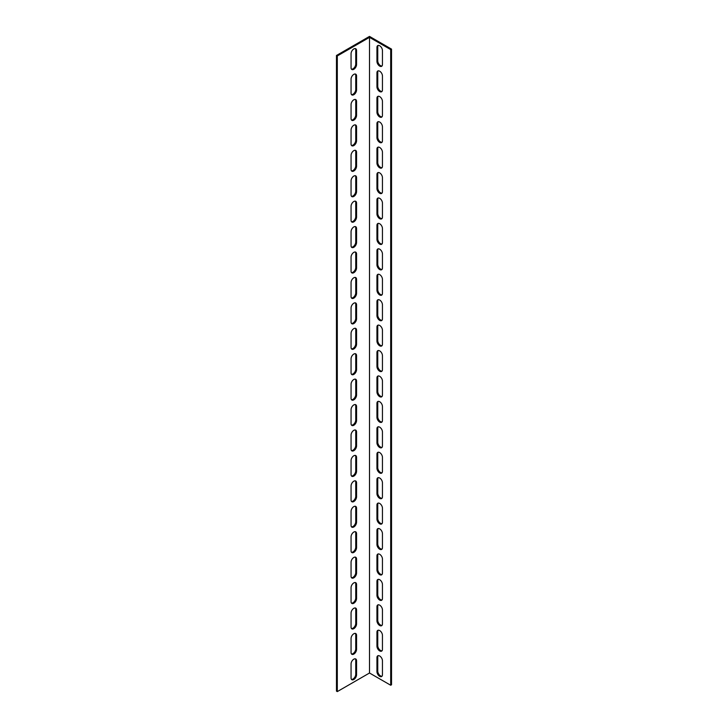 <?xml version="1.0" encoding="UTF-8"?>
<svg xmlns="http://www.w3.org/2000/svg" width="728" height="728" viewBox="0 0 728 728"><rect width="100%" height="100%" fill="white"/><g stroke="black" fill="none" stroke-linecap="round" stroke-linejoin="round"><path stroke-width="1.09" d="M368.404 673.646L369.506 673.009L369.506 37.355L337.301 55.947L337.301 691.6L368.404 673.646M356.565 649.331A3.895 2.248 -60 0 1 354.873 653.244A3.895 2.248 -60 0 1 351.87 654.29A3.895 2.248 -60 0 1 351.06 652.506L351.06 638.52A3.895 2.248 -60 0 1 352.762 634.607A3.895 2.248 -60 0 1 355.764 633.56A3.895 2.248 -60 0 1 356.565 635.344L356.565 649.331L355.746 648.848L355.746 634.871A3.895 2.248 120 0 0 355.31 633.405M356.565 598.48A3.895 2.248 -60 0 1 354.873 602.393A3.895 2.248 -60 0 1 351.87 603.439A3.895 2.248 -60 0 1 351.06 601.656L351.06 587.669A3.895 2.248 -60 0 1 352.762 583.756A3.895 2.248 -60 0 1 355.764 582.709A3.895 2.248 -60 0 1 356.565 584.493L356.565 598.48L355.746 597.997L355.746 584.02A3.895 2.248 120 0 0 355.31 582.546M356.565 547.629A3.895 2.248 -60 0 1 354.873 551.542A3.895 2.248 -60 0 1 351.87 552.588A3.895 2.248 -60 0 1 351.06 550.805L351.06 536.818A3.895 2.248 -60 0 1 352.762 532.905A3.895 2.248 -60 0 1 355.764 531.859A3.895 2.248 -60 0 1 356.565 533.642L356.565 547.629L355.746 547.147L355.746 533.16A3.895 2.248 120 0 0 355.31 531.695M356.565 496.769A3.895 2.248 -60 0 1 354.873 500.691A3.895 2.248 -60 0 1 351.87 501.729A3.895 2.248 -60 0 1 351.06 499.954L351.06 485.967A3.895 2.248 -60 0 1 352.762 482.045A3.895 2.248 -60 0 1 355.764 481.008A3.895 2.248 -60 0 1 356.565 482.791L356.565 496.769L355.746 496.296L355.746 482.309A3.895 2.248 120 0 0 355.31 480.844M356.565 445.918A3.895 2.248 -60 0 1 354.873 449.84A3.895 2.248 -60 0 1 351.87 450.878A3.895 2.248 -60 0 1 351.06 449.094L351.06 435.116A3.895 2.248 -60 0 1 352.762 431.194A3.895 2.248 -60 0 1 355.764 430.157A3.895 2.248 -60 0 1 356.565 431.931L356.565 445.918L355.746 445.445L355.746 431.458A3.895 2.248 120 0 0 355.31 429.993M356.565 395.067A3.895 2.248 -60 0 1 354.873 398.98A3.895 2.248 -60 0 1 351.87 400.027A3.895 2.248 -60 0 1 351.06 398.243L351.06 384.266A3.895 2.248 -60 0 1 352.762 380.344A3.895 2.248 -60 0 1 355.764 379.297A3.895 2.248 -60 0 1 356.565 381.081L356.565 395.067L355.746 394.594L355.746 380.608A3.895 2.248 120 0 0 355.31 379.142M356.565 344.217A3.895 2.248 -60 0 1 354.873 348.13A3.895 2.248 -60 0 1 351.87 349.176A3.895 2.248 -60 0 1 351.06 347.392L351.06 333.406A3.895 2.248 -60 0 1 352.762 329.493A3.895 2.248 -60 0 1 355.764 328.446A3.895 2.248 -60 0 1 356.565 330.23L356.565 344.217L355.746 343.734L355.746 329.757A3.895 2.248 120 0 0 355.31 328.292M356.565 293.366A3.895 2.248 -60 0 1 354.873 297.279A3.895 2.248 -60 0 1 351.87 298.325A3.895 2.248 -60 0 1 351.06 296.542L351.06 282.555A3.895 2.248 -60 0 1 352.762 278.642A3.895 2.248 -60 0 1 355.764 277.596A3.895 2.248 -60 0 1 356.565 279.379L356.565 293.366L355.746 292.884L355.746 278.906A3.895 2.248 120 0 0 355.31 277.432M356.565 242.515A3.895 2.248 -60 0 1 354.873 246.428A3.895 2.248 -60 0 1 351.87 247.475A3.895 2.248 -60 0 1 351.06 245.691L351.06 231.704A3.895 2.248 -60 0 1 352.762 227.791A3.895 2.248 -60 0 1 355.764 226.745A3.895 2.248 -60 0 1 356.565 228.528L356.565 242.515L355.746 242.033L355.746 228.046A3.895 2.248 120 0 0 355.31 226.581M356.565 191.655A3.895 2.248 -60 0 1 354.873 195.577A3.895 2.248 -60 0 1 351.87 196.615A3.895 2.248 -60 0 1 351.06 194.84L351.06 180.853A3.895 2.248 -60 0 1 352.762 176.931A3.895 2.248 -60 0 1 355.764 175.894A3.895 2.248 -60 0 1 356.565 177.678L356.565 191.655L355.746 191.182L355.746 177.195A3.895 2.248 120 0 0 355.31 175.73M356.565 140.804A3.895 2.248 -60 0 1 354.873 144.726A3.895 2.248 -60 0 1 351.87 145.764A3.895 2.248 -60 0 1 351.06 143.98L351.06 130.003A3.895 2.248 -60 0 1 352.762 126.081A3.895 2.248 -60 0 1 355.764 125.043A3.895 2.248 -60 0 1 356.565 126.818L356.565 140.804L355.746 140.331L355.746 126.344A3.895 2.248 120 0 0 355.31 124.879M356.565 89.953A3.895 2.248 -60 0 1 354.873 93.867A3.895 2.248 -60 0 1 351.87 94.913A3.895 2.248 -60 0 1 351.06 93.129L351.06 79.152A3.895 2.248 -60 0 1 352.762 75.23A3.895 2.248 -60 0 1 355.764 74.183A3.895 2.248 -60 0 1 356.565 75.967L356.565 89.953L355.746 89.48L355.746 75.494A3.895 2.248 120 0 0 355.31 74.028M356.565 64.528A3.895 2.248 -60 0 1 354.873 68.441A3.895 2.248 -60 0 1 351.87 69.488A3.895 2.248 -60 0 1 351.06 67.704L351.06 53.717A3.895 2.248 -60 0 1 352.762 49.804A3.895 2.248 -60 0 1 355.764 48.758A3.895 2.248 -60 0 1 356.565 50.541L356.565 64.528L355.746 64.055L355.746 50.068A3.895 2.248 120 0 0 355.31 48.603M356.565 115.379A3.895 2.248 -60 0 1 354.873 119.301A3.895 2.248 -60 0 1 351.87 120.338A3.895 2.248 -60 0 1 351.06 118.555L351.06 104.577A3.895 2.248 -60 0 1 352.762 100.655A3.895 2.248 -60 0 1 355.764 99.618A3.895 2.248 -60 0 1 356.565 101.392L356.565 115.379L355.746 114.906L355.746 100.919A3.895 2.248 120 0 0 355.31 99.454M356.565 166.23A3.895 2.248 -60 0 1 354.873 170.152A3.895 2.248 -60 0 1 351.87 171.189A3.895 2.248 -60 0 1 351.06 169.415L351.06 155.428A3.895 2.248 -60 0 1 352.762 151.506A3.895 2.248 -60 0 1 355.764 150.469A3.895 2.248 -60 0 1 356.565 152.252L356.565 166.23L355.746 165.757L355.746 151.77A3.895 2.248 120 0 0 355.31 150.305M356.565 217.081A3.895 2.248 -60 0 1 354.873 221.003A3.895 2.248 -60 0 1 351.87 222.049A3.895 2.248 -60 0 1 351.06 220.266L351.06 206.279A3.895 2.248 -60 0 1 352.762 202.357A3.895 2.248 -60 0 1 355.764 201.319A3.895 2.248 -60 0 1 356.565 203.103L356.565 217.081L355.746 216.607L355.746 202.621A3.895 2.248 120 0 0 355.31 201.156M356.565 267.94A3.895 2.248 -60 0 1 354.873 271.853A3.895 2.248 -60 0 1 351.87 272.9A3.895 2.248 -60 0 1 351.06 271.116L351.06 257.13A3.895 2.248 -60 0 1 352.762 253.217A3.895 2.248 -60 0 1 355.764 252.17A3.895 2.248 -60 0 1 356.565 253.954L356.565 267.94L355.746 267.458L355.746 253.471A3.895 2.248 120 0 0 355.31 252.006M356.565 318.791A3.895 2.248 -60 0 1 354.873 322.704A3.895 2.248 -60 0 1 351.87 323.751A3.895 2.248 -60 0 1 351.06 321.967L351.06 307.98A3.895 2.248 -60 0 1 352.762 304.067A3.895 2.248 -60 0 1 355.764 303.021A3.895 2.248 -60 0 1 356.565 304.805L356.565 318.791L355.746 318.309L355.746 304.331A3.895 2.248 120 0 0 355.31 302.857M356.565 369.642A3.895 2.248 -60 0 1 354.873 373.555A3.895 2.248 -60 0 1 351.87 374.601A3.895 2.248 -60 0 1 351.06 372.818L351.06 358.831A3.895 2.248 -60 0 1 352.762 354.918A3.895 2.248 -60 0 1 355.764 353.872A3.895 2.248 -60 0 1 356.565 355.655L356.565 369.642L355.746 369.169L355.746 355.182A3.895 2.248 120 0 0 355.31 353.717M356.565 420.493A3.895 2.248 -60 0 1 354.873 424.415A3.895 2.248 -60 0 1 351.87 425.452A3.895 2.248 -60 0 1 351.06 423.669L351.06 409.691A3.895 2.248 -60 0 1 352.762 405.769A3.895 2.248 -60 0 1 355.764 404.732A3.895 2.248 -60 0 1 356.565 406.506L356.565 420.493L355.746 420.02L355.746 406.033A3.895 2.248 120 0 0 355.31 404.568M356.565 471.344A3.895 2.248 -60 0 1 354.873 475.266A3.895 2.248 -60 0 1 351.87 476.303A3.895 2.248 -60 0 1 351.06 474.529L351.06 460.542A3.895 2.248 -60 0 1 352.762 456.62A3.895 2.248 -60 0 1 355.764 455.582A3.895 2.248 -60 0 1 356.565 457.366L356.565 471.344L355.746 470.87L355.746 456.884A3.895 2.248 120 0 0 355.31 455.419M356.565 522.194A3.895 2.248 -60 0 1 354.873 526.116A3.895 2.248 -60 0 1 351.87 527.163A3.895 2.248 -60 0 1 351.06 525.379L351.06 511.393A3.895 2.248 -60 0 1 352.762 507.471A3.895 2.248 -60 0 1 355.764 506.433A3.895 2.248 -60 0 1 356.565 508.217L356.565 522.194L355.746 521.721L355.746 507.735A3.895 2.248 120 0 0 355.31 506.269M356.565 573.054A3.895 2.248 -60 0 1 354.873 576.967A3.895 2.248 -60 0 1 351.87 578.014A3.895 2.248 -60 0 1 351.06 576.23L351.06 562.244A3.895 2.248 -60 0 1 352.762 558.331A3.895 2.248 -60 0 1 355.764 557.284A3.895 2.248 -60 0 1 356.565 559.068L356.565 573.054L355.746 572.572L355.746 558.585A3.895 2.248 120 0 0 355.31 557.12M356.565 623.905A3.895 2.248 -60 0 1 354.873 627.818A3.895 2.248 -60 0 1 351.87 628.865A3.895 2.248 -60 0 1 351.06 627.081L351.06 613.094A3.895 2.248 -60 0 1 352.762 609.181A3.895 2.248 -60 0 1 355.764 608.135A3.895 2.248 -60 0 1 356.565 609.918L356.565 623.905L355.746 623.423L355.746 609.445A3.895 2.248 120 0 0 355.31 607.971M356.565 674.756A3.895 2.248 -60 0 1 354.873 678.669A3.895 2.248 -60 0 1 351.87 679.715A3.895 2.248 -60 0 1 351.06 677.932L351.06 663.945A3.895 2.248 -60 0 1 352.762 660.032A3.895 2.248 -60 0 1 355.764 658.986A3.895 2.248 -60 0 1 356.565 660.769L356.565 674.756L355.746 674.283L355.746 660.296A3.895 2.248 120 0 0 355.31 658.831M369.506 673.009L390.699 685.239L390.699 49.586L369.506 37.355M376.94 632.168A3.895 2.248 60 0 1 377.741 630.384A3.895 2.248 60 0 1 380.744 631.431A3.895 2.248 60 0 1 382.446 635.344L382.446 649.331A3.895 2.248 60 0 1 381.636 651.114A3.895 2.248 60 0 1 378.633 650.068A3.895 2.248 60 0 1 376.94 646.155L376.94 632.168L377.759 631.686L377.759 645.672A3.895 2.248 -120 0 0 379.197 649.294A3.895 2.248 -120 0 0 382 650.796M376.94 581.317A3.895 2.248 60 0 1 377.741 579.534A3.895 2.248 60 0 1 380.744 580.571A3.895 2.248 60 0 1 382.446 584.493L382.446 598.48A3.895 2.248 60 0 1 381.636 600.263A3.895 2.248 60 0 1 378.633 599.217A3.895 2.248 60 0 1 376.94 595.295L376.94 581.317L377.759 580.835L377.759 594.822A3.895 2.248 -120 0 0 379.197 598.443A3.895 2.248 -120 0 0 382 599.945M376.94 530.466A3.895 2.248 60 0 1 377.741 528.683A3.895 2.248 60 0 1 380.744 529.72A3.895 2.248 60 0 1 382.446 533.642L382.446 547.629A3.895 2.248 60 0 1 381.636 549.403A3.895 2.248 60 0 1 378.633 548.366A3.895 2.248 60 0 1 376.94 544.444L376.94 530.466L377.759 529.984L377.759 543.971A3.895 2.248 -120 0 0 379.197 547.583A3.895 2.248 -120 0 0 382 549.094M376.94 479.606A3.895 2.248 60 0 1 377.741 477.832A3.895 2.248 60 0 1 380.744 478.869A3.895 2.248 60 0 1 382.446 482.791L382.446 496.769A3.895 2.248 60 0 1 381.636 498.553A3.895 2.248 60 0 1 378.633 497.515A3.895 2.248 60 0 1 376.94 493.593L376.94 479.606L377.759 479.133L377.759 493.12A3.895 2.248 -120 0 0 379.197 496.733A3.895 2.248 -120 0 0 382 498.243M376.94 428.756A3.895 2.248 60 0 1 377.741 426.972A3.895 2.248 60 0 1 380.744 428.019A3.895 2.248 60 0 1 382.446 431.931L382.446 445.918A3.895 2.248 60 0 1 381.636 447.702A3.895 2.248 60 0 1 378.633 446.655A3.895 2.248 60 0 1 376.94 442.742L376.94 428.756L377.759 428.282L377.759 442.269A3.895 2.248 -120 0 0 379.197 445.882A3.895 2.248 -120 0 0 382 447.383M376.94 377.905A3.895 2.248 60 0 1 377.741 376.121A3.895 2.248 60 0 1 380.744 377.168A3.895 2.248 60 0 1 382.446 381.081L382.446 395.067A3.895 2.248 60 0 1 381.636 396.851A3.895 2.248 60 0 1 378.633 395.805A3.895 2.248 60 0 1 376.94 391.892L376.94 377.905L377.759 377.432L377.759 391.409A3.895 2.248 -120 0 0 379.197 395.031A3.895 2.248 -120 0 0 382 396.533M376.94 327.054A3.895 2.248 60 0 1 377.741 325.27A3.895 2.248 60 0 1 380.744 326.317A3.895 2.248 60 0 1 382.446 330.23L382.446 344.217A3.895 2.248 60 0 1 381.636 346A3.895 2.248 60 0 1 378.633 344.954A3.895 2.248 60 0 1 376.94 341.041L376.94 327.054L377.759 326.572L377.759 340.558A3.895 2.248 -120 0 0 379.197 344.18A3.895 2.248 -120 0 0 382 345.682M376.94 276.203A3.895 2.248 60 0 1 377.741 274.42A3.895 2.248 60 0 1 380.744 275.457A3.895 2.248 60 0 1 382.446 279.379L382.446 293.366A3.895 2.248 60 0 1 381.636 295.149A3.895 2.248 60 0 1 378.633 294.103A3.895 2.248 60 0 1 376.94 290.181L376.94 276.203L377.759 275.721L377.759 289.708A3.895 2.248 -120 0 0 379.197 293.329A3.895 2.248 -120 0 0 382 294.831M376.94 225.352A3.895 2.248 60 0 1 377.741 223.569A3.895 2.248 60 0 1 380.744 224.606A3.895 2.248 60 0 1 382.446 228.528L382.446 242.515A3.895 2.248 60 0 1 381.636 244.29A3.895 2.248 60 0 1 378.633 243.252A3.895 2.248 60 0 1 376.94 239.33L376.94 225.352L377.759 224.87L377.759 238.857A3.895 2.248 -120 0 0 379.197 242.47A3.895 2.248 -120 0 0 382 243.98M376.94 174.493A3.895 2.248 60 0 1 377.741 172.718A3.895 2.248 60 0 1 380.744 173.755A3.895 2.248 60 0 1 382.446 177.678L382.446 191.655A3.895 2.248 60 0 1 381.636 193.439A3.895 2.248 60 0 1 378.633 192.401A3.895 2.248 60 0 1 376.94 188.479L376.94 174.493L377.759 174.019L377.759 188.006A3.895 2.248 -120 0 0 379.197 191.619A3.895 2.248 -120 0 0 382 193.129M376.94 123.642A3.895 2.248 60 0 1 377.741 121.858A3.895 2.248 60 0 1 380.744 122.905A3.895 2.248 60 0 1 382.446 126.818L382.446 140.804A3.895 2.248 60 0 1 381.636 142.588A3.895 2.248 60 0 1 378.633 141.541A3.895 2.248 60 0 1 376.94 137.628L376.94 123.642L377.759 123.168L377.759 137.155A3.895 2.248 -120 0 0 379.197 140.768A3.895 2.248 -120 0 0 382 142.269M376.94 72.791A3.895 2.248 60 0 1 377.741 71.007A3.895 2.248 60 0 1 380.744 72.054A3.895 2.248 60 0 1 382.446 75.967L382.446 89.953A3.895 2.248 60 0 1 381.636 91.737A3.895 2.248 60 0 1 378.633 90.691A3.895 2.248 60 0 1 376.94 86.778L376.94 72.791L377.759 72.318L377.759 86.295A3.895 2.248 -120 0 0 379.197 89.917A3.895 2.248 -120 0 0 382 91.419M376.94 47.365A3.895 2.248 60 0 1 377.741 45.582A3.895 2.248 60 0 1 380.744 46.628A3.895 2.248 60 0 1 382.446 50.541L382.446 64.528A3.895 2.248 60 0 1 381.636 66.312A3.895 2.248 60 0 1 378.633 65.265A3.895 2.248 60 0 1 376.94 61.352L376.94 47.365L377.759 46.892L377.759 60.87A3.895 2.248 -120 0 0 379.197 64.492A3.895 2.248 -120 0 0 382 65.993M376.94 98.216A3.895 2.248 60 0 1 377.741 96.433A3.895 2.248 60 0 1 380.744 97.479A3.895 2.248 60 0 1 382.446 101.392L382.446 115.379A3.895 2.248 60 0 1 381.636 117.163A3.895 2.248 60 0 1 378.633 116.116A3.895 2.248 60 0 1 376.94 112.203L376.94 98.216L377.759 97.743L377.759 111.721A3.895 2.248 -120 0 0 379.197 115.343A3.895 2.248 -120 0 0 382 116.844M376.94 149.067A3.895 2.248 60 0 1 377.741 147.284A3.895 2.248 60 0 1 380.744 148.33A3.895 2.248 60 0 1 382.446 152.252L382.446 166.23A3.895 2.248 60 0 1 381.636 168.013A3.895 2.248 60 0 1 378.633 166.967A3.895 2.248 60 0 1 376.94 163.054L376.94 149.067L377.759 148.594L377.759 162.581A3.895 2.248 -120 0 0 379.197 166.193A3.895 2.248 -120 0 0 382 167.695M376.94 199.918A3.895 2.248 60 0 1 377.741 198.143A3.895 2.248 60 0 1 380.744 199.181A3.895 2.248 60 0 1 382.446 203.103L382.446 217.081A3.895 2.248 60 0 1 381.636 218.864A3.895 2.248 60 0 1 378.633 217.827A3.895 2.248 60 0 1 376.94 213.905L376.94 199.918L377.759 199.445L377.759 213.431A3.895 2.248 -120 0 0 379.197 217.044A3.895 2.248 -120 0 0 382 218.555M376.94 250.778A3.895 2.248 60 0 1 377.741 248.994A3.895 2.248 60 0 1 380.744 250.032A3.895 2.248 60 0 1 382.446 253.954L382.446 267.94A3.895 2.248 60 0 1 381.636 269.715A3.895 2.248 60 0 1 378.633 268.678A3.895 2.248 60 0 1 376.94 264.755L376.94 250.778L377.759 250.296L377.759 264.282A3.895 2.248 -120 0 0 379.197 267.904A3.895 2.248 -120 0 0 382 269.406M376.94 301.629A3.895 2.248 60 0 1 377.741 299.845A3.895 2.248 60 0 1 380.744 300.892A3.895 2.248 60 0 1 382.446 304.805L382.446 318.791A3.895 2.248 60 0 1 381.636 320.575A3.895 2.248 60 0 1 378.633 319.528A3.895 2.248 60 0 1 376.94 315.615L376.94 301.629L377.759 301.146L377.759 315.133A3.895 2.248 -120 0 0 379.197 318.755A3.895 2.248 -120 0 0 382 320.256M376.94 352.479A3.895 2.248 60 0 1 377.741 350.696A3.895 2.248 60 0 1 380.744 351.742A3.895 2.248 60 0 1 382.446 355.655L382.446 369.642A3.895 2.248 60 0 1 381.636 371.426A3.895 2.248 60 0 1 378.633 370.379A3.895 2.248 60 0 1 376.94 366.466L376.94 352.479L377.759 352.006L377.759 365.984A3.895 2.248 -120 0 0 379.197 369.606A3.895 2.248 -120 0 0 382 371.107M376.94 403.33A3.895 2.248 60 0 1 377.741 401.547A3.895 2.248 60 0 1 380.744 402.593A3.895 2.248 60 0 1 382.446 406.506L382.446 420.493A3.895 2.248 60 0 1 381.636 422.276A3.895 2.248 60 0 1 378.633 421.23A3.895 2.248 60 0 1 376.94 417.317L376.94 403.33L377.759 402.857L377.759 416.835A3.895 2.248 -120 0 0 379.197 420.456A3.895 2.248 -120 0 0 382 421.958M376.94 454.181A3.895 2.248 60 0 1 377.741 452.397A3.895 2.248 60 0 1 380.744 453.444A3.895 2.248 60 0 1 382.446 457.366L382.446 471.344A3.895 2.248 60 0 1 381.636 473.127A3.895 2.248 60 0 1 378.633 472.081A3.895 2.248 60 0 1 376.94 468.168L376.94 454.181L377.759 453.708L377.759 467.695A3.895 2.248 -120 0 0 379.197 471.307A3.895 2.248 -120 0 0 382 472.809M376.94 505.032A3.895 2.248 60 0 1 377.741 503.257A3.895 2.248 60 0 1 380.744 504.295A3.895 2.248 60 0 1 382.446 508.217L382.446 522.194A3.895 2.248 60 0 1 381.636 523.978A3.895 2.248 60 0 1 378.633 522.941A3.895 2.248 60 0 1 376.94 519.019L376.94 505.032L377.759 504.559L377.759 518.545A3.895 2.248 -120 0 0 379.197 522.158A3.895 2.248 -120 0 0 382 523.669M376.94 555.892A3.895 2.248 60 0 1 377.741 554.108A3.895 2.248 60 0 1 380.744 555.145A3.895 2.248 60 0 1 382.446 559.068L382.446 573.054A3.895 2.248 60 0 1 381.636 574.829A3.895 2.248 60 0 1 378.633 573.791A3.895 2.248 60 0 1 376.94 569.869L376.94 555.892L377.759 555.409L377.759 569.396A3.895 2.248 -120 0 0 379.197 573.018A3.895 2.248 -120 0 0 382 574.519M376.94 606.743A3.895 2.248 60 0 1 377.741 604.959A3.895 2.248 60 0 1 380.744 606.005A3.895 2.248 60 0 1 382.446 609.918L382.446 623.905A3.895 2.248 60 0 1 381.636 625.689A3.895 2.248 60 0 1 378.633 624.642A3.895 2.248 60 0 1 376.94 620.729L376.94 606.743L377.759 606.26L377.759 620.247A3.895 2.248 -120 0 0 379.197 623.869A3.895 2.248 -120 0 0 382 625.37M376.94 657.593A3.895 2.248 60 0 1 377.741 655.81A3.895 2.248 60 0 1 380.744 656.856A3.895 2.248 60 0 1 382.446 660.769L382.446 674.756A3.895 2.248 60 0 1 381.636 676.54A3.895 2.248 60 0 1 378.633 675.493A3.895 2.248 60 0 1 376.94 671.58L376.94 657.593L377.759 657.12L377.759 671.098A3.895 2.248 -120 0 0 379.197 674.72A3.895 2.248 -120 0 0 382 676.221M337.301 691.6L336.473 691.127L336.473 55.474L369.506 36.4L391.528 49.113L390.699 49.586M351.497 653.971A3.895 2.248 120 0 0 354.309 652.47A3.895 2.248 120 0 0 355.746 648.848M351.497 603.121A3.895 2.248 120 0 0 354.309 601.619A3.895 2.248 120 0 0 355.746 597.997M351.497 552.27A3.895 2.248 120 0 0 354.309 550.768A3.895 2.248 120 0 0 355.746 547.147M351.497 501.419A3.895 2.248 120 0 0 354.309 499.918A3.895 2.248 120 0 0 355.746 496.296M351.497 450.568A3.895 2.248 120 0 0 354.309 449.058A3.895 2.248 120 0 0 355.746 445.445M351.497 399.708A3.895 2.248 120 0 0 354.309 398.207A3.895 2.248 120 0 0 355.746 394.594M351.497 348.858A3.895 2.248 120 0 0 354.309 347.356A3.895 2.248 120 0 0 355.746 343.734M351.497 298.007A3.895 2.248 120 0 0 354.309 296.505A3.895 2.248 120 0 0 355.746 292.884M351.497 247.156A3.895 2.248 120 0 0 354.309 245.654A3.895 2.248 120 0 0 355.746 242.033M351.497 196.305A3.895 2.248 120 0 0 354.309 194.804A3.895 2.248 120 0 0 355.746 191.182M351.497 145.454A3.895 2.248 120 0 0 354.309 143.944A3.895 2.248 120 0 0 355.746 140.331M351.497 94.595A3.895 2.248 120 0 0 354.309 93.093A3.895 2.248 120 0 0 355.746 89.48M351.497 69.169A3.895 2.248 120 0 0 354.309 67.668A3.895 2.248 120 0 0 355.746 64.055M351.497 120.029A3.895 2.248 120 0 0 354.309 118.518A3.895 2.248 120 0 0 355.746 114.906M351.497 170.88A3.895 2.248 120 0 0 354.309 169.369A3.895 2.248 120 0 0 355.746 165.757M351.497 221.731A3.895 2.248 120 0 0 354.309 220.229A3.895 2.248 120 0 0 355.746 216.607M351.497 272.581A3.895 2.248 120 0 0 354.309 271.08A3.895 2.248 120 0 0 355.746 267.458M351.497 323.432A3.895 2.248 120 0 0 354.309 321.931A3.895 2.248 120 0 0 355.746 318.309M351.497 374.283A3.895 2.248 120 0 0 354.309 372.781A3.895 2.248 120 0 0 355.746 369.169M351.497 425.143A3.895 2.248 120 0 0 354.309 423.632A3.895 2.248 120 0 0 355.746 420.02M351.497 475.994A3.895 2.248 120 0 0 354.309 474.483A3.895 2.248 120 0 0 355.746 470.87M351.497 526.845A3.895 2.248 120 0 0 354.309 525.343A3.895 2.248 120 0 0 355.746 521.721M351.497 577.695A3.895 2.248 120 0 0 354.309 576.194A3.895 2.248 120 0 0 355.746 572.572M351.497 628.546A3.895 2.248 120 0 0 354.309 627.045A3.895 2.248 120 0 0 355.746 623.423M351.497 679.397A3.895 2.248 120 0 0 354.309 677.895A3.895 2.248 120 0 0 355.746 674.283M378.196 630.221A3.895 2.248 -120 0 0 377.759 631.686M378.196 579.37A3.895 2.248 -120 0 0 377.759 580.835M378.196 528.519A3.895 2.248 -120 0 0 377.759 529.984M378.196 477.668A3.895 2.248 -120 0 0 377.759 479.133M378.196 426.817A3.895 2.248 -120 0 0 377.759 428.282M378.196 375.957A3.895 2.248 -120 0 0 377.759 377.432M378.196 325.107A3.895 2.248 -120 0 0 377.759 326.572M378.196 274.256A3.895 2.248 -120 0 0 377.759 275.721M378.196 223.405A3.895 2.248 -120 0 0 377.759 224.87M378.196 172.554A3.895 2.248 -120 0 0 377.759 174.019M378.196 121.703A3.895 2.248 -120 0 0 377.759 123.168M378.196 70.843A3.895 2.248 -120 0 0 377.759 72.318M378.196 45.418A3.895 2.248 -120 0 0 377.759 46.892M378.196 96.278A3.895 2.248 -120 0 0 377.759 97.743M378.196 147.129A3.895 2.248 -120 0 0 377.759 148.594M378.196 197.98A3.895 2.248 -120 0 0 377.759 199.445M378.196 248.83A3.895 2.248 -120 0 0 377.759 250.296M378.196 299.681A3.895 2.248 -120 0 0 377.759 301.146M378.196 350.532A3.895 2.248 -120 0 0 377.759 352.006M378.196 401.392A3.895 2.248 -120 0 0 377.759 402.857M378.196 452.243A3.895 2.248 -120 0 0 377.759 453.708M378.196 503.094A3.895 2.248 -120 0 0 377.759 504.559M378.196 553.944A3.895 2.248 -120 0 0 377.759 555.409M378.196 604.795A3.895 2.248 -120 0 0 377.759 606.26M378.196 655.646A3.895 2.248 -120 0 0 377.759 657.12M390.699 685.239L391.528 684.766L391.528 49.113M336.473 55.474L337.301 55.947M377.759 645.672L376.94 646.155M377.759 594.822L376.94 595.295M377.759 543.971L376.94 544.444M377.759 493.12L376.94 493.593M377.759 442.269L376.94 442.742M377.759 391.409L376.94 391.892M377.759 340.558L376.94 341.041M377.759 289.708L376.94 290.181M377.759 238.857L376.94 239.33M377.759 188.006L376.94 188.479M377.759 137.155L376.94 137.628M377.759 86.295L376.94 86.778M377.759 60.87L376.94 61.352M377.759 111.721L376.94 112.203M377.759 162.581L376.94 163.054M377.759 213.431L376.94 213.905M377.759 264.282L376.94 264.755M377.759 315.133L376.94 315.615M377.759 365.984L376.94 366.466M377.759 416.835L376.94 417.317M377.759 467.695L376.94 468.168M377.759 518.545L376.94 519.019M377.759 569.396L376.94 569.869M377.759 620.247L376.94 620.729M377.759 671.098L376.94 671.58M356.565 635.344L355.746 634.871M356.565 584.493L355.746 584.02M356.565 533.642L355.746 533.16M356.565 482.791L355.746 482.309M356.565 431.931L355.746 431.458M356.565 381.081L355.746 380.608M356.565 330.23L355.746 329.757M356.565 279.379L355.746 278.906M356.565 228.528L355.746 228.046M356.565 177.678L355.746 177.195M356.565 126.818L355.746 126.344M356.565 75.967L355.746 75.494M356.565 50.541L355.746 50.068M356.565 101.392L355.746 100.919M356.565 152.252L355.746 151.77M356.565 203.103L355.746 202.621M356.565 253.954L355.746 253.471M356.565 304.805L355.746 304.331M356.565 355.655L355.746 355.182M356.565 406.506L355.746 406.033M356.565 457.366L355.746 456.884M356.565 508.217L355.746 507.735M356.565 559.068L355.746 558.585M356.565 609.918L355.746 609.445M356.565 660.769L355.746 660.296"/></g></svg>
